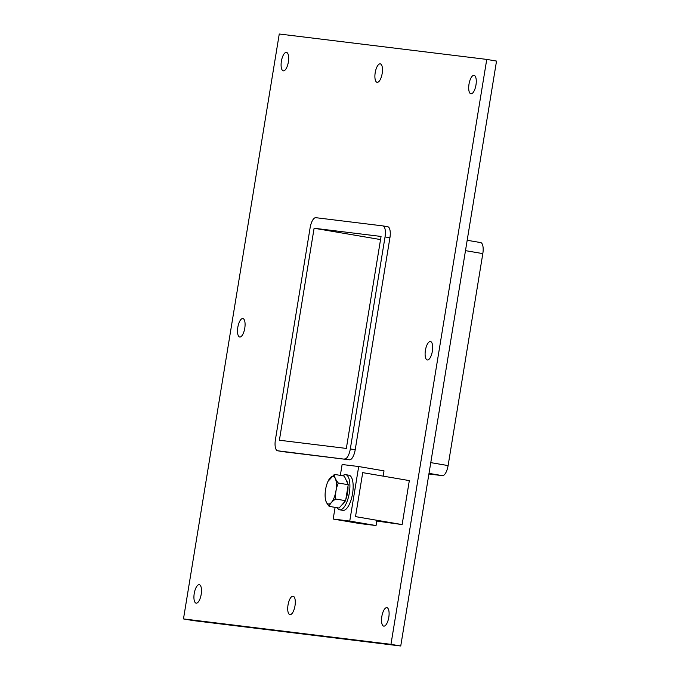 <?xml version="1.0" encoding="UTF-8"?>
<svg xmlns="http://www.w3.org/2000/svg" width="680" height="680" viewBox="0 0 680 680"><rect width="100%" height="100%" fill="white"/><g stroke="black" fill="none" stroke-linecap="round" stroke-linejoin="round"><path stroke-width="1.02" d="M283.365 70.839A9.358 3.502 99.7 0 1 283.305 70.831A9.358 3.502 99.7 0 1 281.426 61.013A9.358 3.502 99.7 0 1 286.45 52.377A9.358 3.502 99.7 0 1 288.346 62.109A9.358 3.502 99.7 0 1 283.365 70.839M289.995 614.652A9.358 3.502 99.7 0 1 289.935 614.644A9.358 3.502 99.7 0 1 288.056 604.826A9.358 3.502 99.7 0 1 293.08 596.19A9.358 3.502 99.7 0 1 294.975 605.923A9.358 3.502 99.7 0 1 289.995 614.652M377.171 82.331A9.358 3.502 99.7 0 1 377.111 82.322A9.358 3.502 99.7 0 1 375.232 72.505A9.358 3.502 99.7 0 1 380.256 63.869A9.358 3.502 99.7 0 1 382.151 73.602A9.358 3.502 99.7 0 1 377.171 82.331M427.388 359.975A9.358 3.502 99.7 0 1 427.32 359.966A9.358 3.502 99.7 0 1 425.442 350.149A9.358 3.502 99.7 0 1 430.474 341.513A9.358 3.502 99.7 0 1 432.361 351.245A9.358 3.502 99.7 0 1 427.388 359.975M239.785 337A9.358 3.502 99.7 0 1 239.717 336.991A9.358 3.502 99.7 0 1 237.838 327.182A9.358 3.502 99.7 0 1 242.871 318.537A9.358 3.502 99.7 0 1 244.757 328.278A9.358 3.502 99.7 0 1 239.785 337M196.197 603.168A9.358 3.502 99.7 0 1 196.137 603.152A9.358 3.502 99.7 0 1 194.259 593.342A9.358 3.502 99.7 0 1 199.282 584.698A9.358 3.502 99.7 0 1 201.178 594.439A9.358 3.502 99.7 0 1 196.197 603.168M470.968 93.814A9.358 3.502 99.7 0 1 470.909 93.806A9.358 3.502 99.7 0 1 469.03 83.989A9.358 3.502 99.7 0 1 474.054 75.353A9.358 3.502 99.7 0 1 475.949 85.085A9.358 3.502 99.7 0 1 470.968 93.814M383.8 626.135A9.358 3.502 99.7 0 1 383.741 626.127A9.358 3.502 99.7 0 1 381.863 616.318A9.358 3.502 99.7 0 1 386.886 607.673A9.358 3.502 99.7 0 1 388.781 617.414A9.358 3.502 99.7 0 1 383.8 626.135M486.752 59.407L496.527 61.081L400.741 646L193.248 620.593L183.472 618.919L279.259 34L486.752 59.407L390.966 644.334L183.472 618.919M282.412 451.588A10.693 4.003 -80.3 0 0 282.481 451.605A10.693 4.003 -80.3 0 0 282.548 451.613L349.503 459.808A10.693 4.003 -80.3 0 0 355.207 449.743L389.921 237.762A10.693 4.003 -80.3 0 0 387.745 226.729A10.693 4.003 -80.3 0 0 387.676 226.721L382.925 225.913M390.966 644.334L400.741 646M314.1 228.242L381.055 236.445L346.341 448.426L279.387 440.223L314.1 228.242L380.545 239.573M282.548 451.613L277.661 450.781A10.693 4.003 99.7 0 1 277.593 450.763A10.693 4.003 99.7 0 1 275.409 439.739L310.123 227.757A10.693 4.003 99.7 0 1 315.826 217.685L382.78 225.887A10.693 4.003 99.7 0 1 382.857 225.896A10.693 4.003 99.7 0 1 385.033 236.929L389.921 237.762M277.661 450.781L349.503 459.808M355.207 449.743L350.319 448.91A10.693 4.003 99.7 0 1 344.615 458.975M350.319 448.91L385.033 236.929M465.486 250.648L482.817 253.606A10.693 4.003 -80.3 0 0 480.641 242.573A10.693 4.003 -80.3 0 0 480.565 242.565L467.185 240.278L480.641 242.573M482.817 253.606L448.103 465.587L430.772 462.629M429.012 473.373L442.399 475.651A10.693 4.003 -80.3 0 0 448.103 465.587M442.399 475.651L428.91 474.002M376.04 525.546L376.899 520.277L355.512 516.621L362.712 472.642L383.146 476.127L384.013 470.858L358.692 466.531L349.758 521.067L376.04 525.546L359.465 523.524L333.183 519.035L349.758 521.067M333.183 519.035L335.096 507.373M340.332 475.396L342.116 464.508L358.692 466.531M337.212 507.731A17.824 6.672 -80.3 0 0 339.677 509.804A17.824 6.672 -80.3 0 0 339.796 509.821A17.824 6.672 -80.3 0 0 349.282 493.195A17.824 6.672 -80.3 0 0 345.678 474.657A17.824 6.672 -80.3 0 0 342.652 475.796M345.678 474.657L348.933 475.21A17.824 6.672 99.7 0 1 352.537 493.756A17.824 6.672 99.7 0 1 343.06 510.383A17.824 6.672 99.7 0 1 342.941 510.365L339.677 509.804M327.998 481.363A13.974 5.228 99.7 0 1 335.529 479.068A13.974 5.228 99.7 0 1 334.144 497.649A13.974 5.228 99.7 0 1 325.227 497.624A13.974 5.228 99.7 0 1 325.575 489.566A13.974 5.228 99.7 0 1 327.998 481.363L334.407 474.385L344.318 476.077L348.228 484.712L338.317 483.021C336.107 488.121 335.24 493.45 335.699 499.01L345.61 500.701L348.228 484.712M334.407 474.385C334.373 477.037 335.682 479.91 338.317 483.021M335.699 499.01C332.188 501.228 330.012 503.685 329.171 506.362L339.082 508.054L345.61 500.701M329.171 506.362C326.536 503.26 325.227 500.378 325.261 497.726M346.052 479.91A13.149 4.921 99.7 0 1 347.607 483.344M347.973 486.26A13.149 4.921 99.7 0 1 345.848 499.239M344.675 501.746A13.149 4.921 99.7 0 1 341.844 504.942M402.126 524.577L409.326 480.598L362.712 472.642L355.512 516.621L402.126 524.577L376.771 521.05M277.593 450.763L282.481 451.605M382.857 225.896L387.745 226.729M325.227 497.624L325.312 498.534"/></g></svg>
